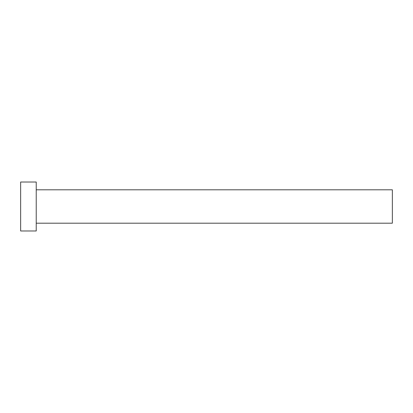 <?xml version="1.0" encoding="UTF-8"?>
<svg xmlns="http://www.w3.org/2000/svg" width="413" height="413" viewBox="0 0 413 413"><rect width="100%" height="100%" fill="white"/><g stroke="black" fill="none" stroke-linecap="round" stroke-linejoin="round"><path stroke-width="0.62" d="M36.23 189.804L392.35 189.804L392.35 223.196L36.23 223.196M36.23 206.5L36.23 230.986L20.65 230.986L20.65 182.014L36.23 182.014L36.23 206.5"/></g></svg>
